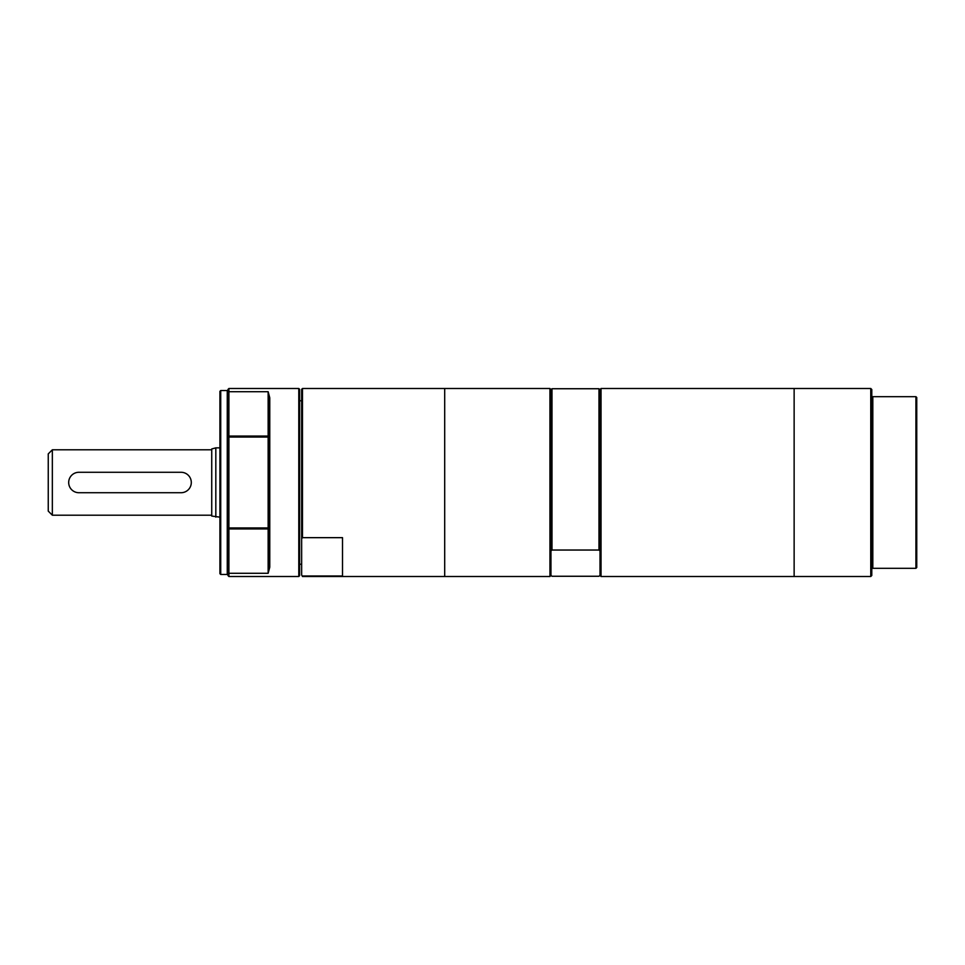 <?xml version="1.0" encoding="UTF-8"?>
<svg xmlns="http://www.w3.org/2000/svg" width="965" height="965" viewBox="0 0 965 965"><rect width="100%" height="100%" fill="white"/><g stroke="black" fill="none" stroke-linecap="round" stroke-linejoin="round"><path stroke-width="1.45" d="M916.75 567.517L916.75 397.483L915.93 396.675L915.93 568.325L916.75 567.517M220.72 390.536L219.911 391.356L219.911 573.644L220.72 574.465L220.72 390.536L227.258 390.536L227.258 574.465L228.078 575.273M228.078 572.51L228.078 575.683L228.898 576.503L228.898 528.941L228.078 528.072L228.078 572.51L228.898 573.294L268.137 573.294L269.766 567.203L269.766 397.797L268.946 397.025L268.946 436.928L268.137 437.061L268.137 436.059L268.946 436.928L268.946 528.072L268.137 528.941L268.137 527.939L268.946 528.072L268.946 567.975L269.766 567.203M228.078 392.49L228.898 391.706L268.137 391.706L268.137 436.059L228.898 436.059L228.898 437.061L228.078 436.928L228.898 436.059L228.898 388.497L228.078 389.317L228.078 528.072L228.898 527.939L228.898 528.941L268.137 528.941L268.137 573.294M228.898 527.939L228.898 437.061L268.137 437.061L268.137 527.939L228.898 527.939M268.137 391.706L269.766 397.797M302.467 576.503L301.647 574.971L302.467 576.503L549.941 576.503L549.941 388.497L444.696 388.497L444.696 576.503L444.696 388.497L302.467 388.497L302.467 537.662L342.515 537.662L342.515 575.996L302.467 575.996M301.647 574.971L301.647 538.687L302.467 537.662M302.467 388.497L301.647 389.317L301.647 538.687M298.788 482.5L298.788 576.503L299.608 575.683L299.608 389.317L298.788 388.497L298.788 482.5M915.93 396.675L871.793 396.675L871.793 568.325L915.93 568.325M601.026 388.497L600.001 389.619L598.976 388.738L551.98 388.738L550.955 389.619L550.955 550.919L551.98 550.038L598.976 550.038L600.001 550.919L600.001 575.478L601.026 576.503L870.768 576.503L870.768 388.497L794.135 388.497L794.135 576.503L794.135 388.497L601.026 388.497L601.026 576.503M549.941 388.497L550.955 389.619M600.001 575.381L598.976 576.262L551.98 576.262L550.955 575.381M550.955 550.919L550.955 575.478L549.941 576.503M598.976 388.738L598.976 550.038M600.001 389.619L600.001 550.919M551.98 388.738L551.98 550.038M871.793 568.325L871.793 575.478L870.768 576.503M870.768 388.497L871.793 389.522L871.793 396.675M872.818 396.675L872.818 568.325M181.082 492.717L78.901 492.717A10.217 10.217 0 0 1 68.684 482.5A10.217 10.217 0 0 1 78.901 472.283L181.082 472.283A10.217 10.217 0 0 1 191.299 482.5A10.217 10.217 0 0 1 181.082 492.717M52.339 515.201L48.25 511.112L48.25 453.888L52.339 449.799L52.339 515.201L211.733 515.201M215.822 517.144L215.822 447.856L211.733 448.954L211.733 516.046L219.911 517.144M220.72 574.465L227.258 574.465M227.258 390.536L228.078 389.727M228.898 576.503L298.788 576.503M228.898 388.497L298.788 388.497M52.339 449.799L211.733 449.799M215.822 447.856L219.911 447.856M299.608 564.236L301.647 564.236M299.608 400.764L301.647 400.764"/></g></svg>
